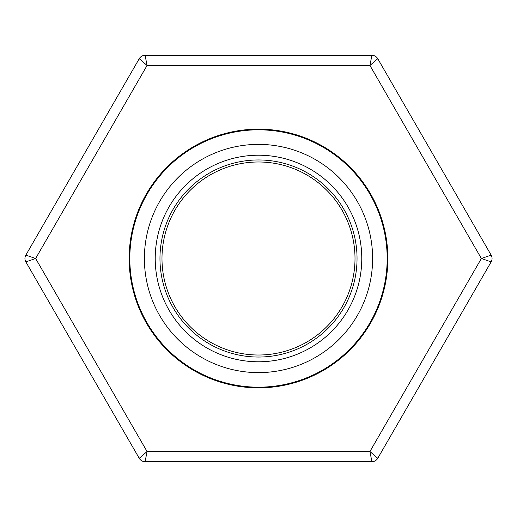 <?xml version="1.0" encoding="UTF-8"?>
<svg xmlns="http://www.w3.org/2000/svg" width="517" height="517" viewBox="0 0 517 517"><rect width="100%" height="100%" fill="white"/><g stroke="black" fill="none" stroke-linecap="round" stroke-linejoin="round"><path stroke-width="0.78" d="M372.615 258.5A114.115 114.115 0 0 1 201.443 357.325A114.115 114.115 0 0 1 201.443 159.675A114.115 114.115 0 0 1 372.615 258.5M387.175 258.5A128.675 128.675 0 0 1 194.159 369.939A128.675 128.675 0 0 1 194.159 147.061A128.675 128.675 0 0 1 387.175 258.5M361.777 258.5A103.277 103.277 0 0 1 206.858 347.941A103.277 103.277 0 0 1 206.858 169.059A103.277 103.277 0 0 1 361.777 258.5M357.04 258.5A98.54 98.54 0 0 1 209.23 343.837A98.54 98.54 0 0 1 209.23 173.163A98.54 98.54 0 0 1 357.04 258.5M355.005 258.5A96.505 96.505 0 0 1 210.245 342.08A96.505 96.505 0 0 1 210.245 174.92A96.505 96.505 0 0 1 355.005 258.5M139.241 458.288L25.85 261.886A6.773 6.773 0 0 1 25.85 255.114L139.241 58.712A6.773 6.773 0 0 1 145.109 55.325L371.891 55.325L369.939 65.485L147.061 65.485L145.109 55.325A6.773 6.773 0 0 0 139.241 58.712L147.061 65.485L35.628 258.5L25.85 255.114A6.773 6.773 0 0 0 25.85 261.886L35.628 258.5L147.061 451.515L139.241 458.288A6.773 6.773 0 0 0 145.109 461.675L371.891 461.675A6.773 6.773 0 0 0 377.759 458.288L369.939 451.515L481.372 258.5L369.939 65.485L377.759 58.712L491.15 255.114L481.372 258.5L491.15 261.886L377.759 458.288A6.773 6.773 0 0 1 371.891 461.675L369.939 451.515L147.061 451.515L145.109 461.675A6.773 6.773 0 0 1 139.241 458.288M258.5 387.853A129.353 129.353 0 0 1 146.479 193.823A129.353 129.353 0 0 1 370.521 193.823A129.353 129.353 0 0 1 258.5 387.853M377.759 58.712A6.773 6.773 0 0 0 371.891 55.325A6.773 6.773 0 0 1 377.759 58.712M491.15 261.886A6.773 6.773 0 0 0 491.15 255.114A6.773 6.773 0 0 1 491.15 261.886"/></g></svg>
